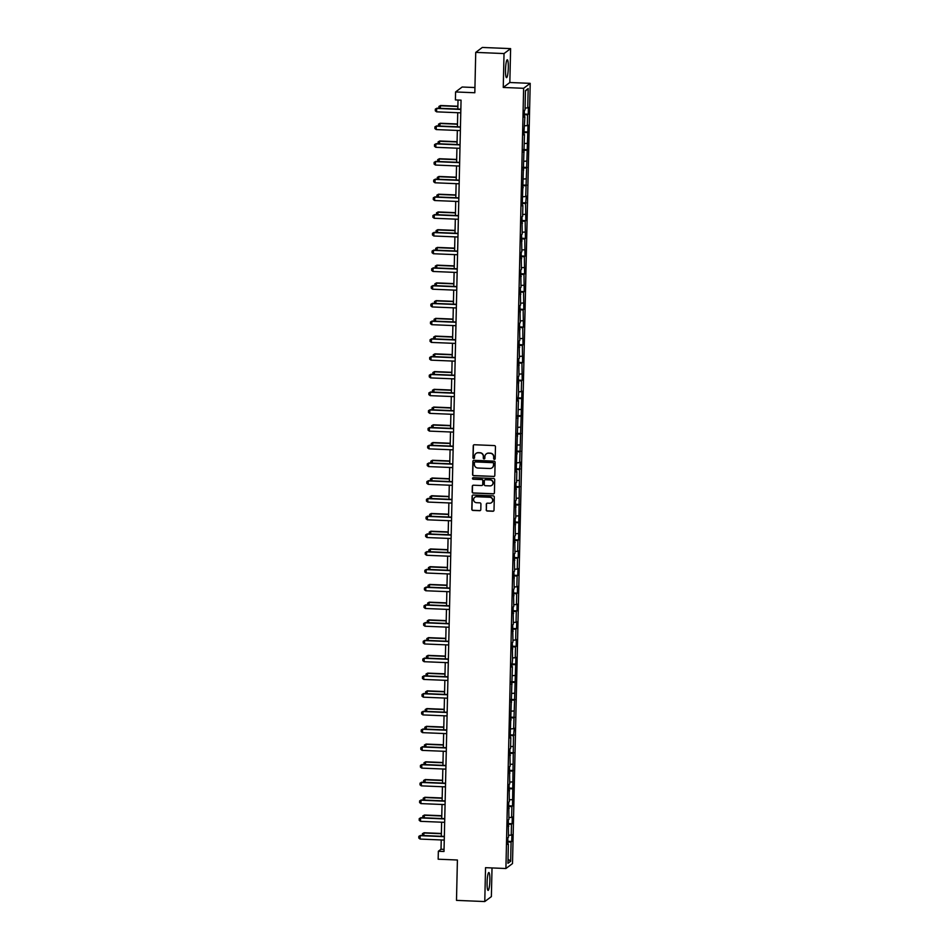 <?xml version="1.0" encoding="UTF-8"?>
<svg xmlns="http://www.w3.org/2000/svg" width="949" height="949" viewBox="0 0 949 949"><rect width="100%" height="100%" fill="white"/><g stroke="black" fill="none" stroke-linecap="round" stroke-linejoin="round"><path stroke-width="1.42" d="M494.393 459.352A0.783 0.771 -126.9 0 0 495.188 458.604L495.461 446.742A1.127 1.103 -126.9 0 0 494.37 445.579L474.381 444.749A1.127 1.103 -126.9 0 0 473.243 445.816L472.97 457.679A0.783 0.771 -126.9 0 0 474.227 458.343A0.783 0.771 -126.9 0 0 474.524 457.738L474.559 456.208A3.594 3.535 -126.9 0 1 478.201 452.78L479.862 452.851A3.594 3.535 -126.9 0 1 483.338 456.576L483.302 458.106A0.783 0.771 -126.9 0 0 484.548 458.77A0.783 0.771 -126.9 0 0 484.856 458.165L484.892 456.635A3.594 3.535 -126.9 0 1 488.521 453.207L490.194 453.278A3.594 3.535 -126.9 0 1 493.67 457.003L493.634 458.533A0.783 0.771 -126.9 0 0 494.393 459.352M486.374 453.836A3.594 3.535 -126.9 0 1 488.699 453.076L490.372 453.148A3.594 3.535 -126.9 0 1 493.848 456.86L493.812 458.403A0.783 0.771 -126.9 0 0 494.963 459.126M473.765 444.903A1.127 1.103 -126.9 0 0 473.421 445.686L473.148 457.548A0.783 0.771 -126.9 0 0 474.31 458.26M476.042 453.408A3.594 3.535 -126.9 0 1 478.379 452.649L480.04 452.72A3.594 3.535 -126.9 0 1 483.516 456.433L483.48 457.976A0.783 0.771 -126.9 0 0 484.631 458.699M489.862 880.411A8.932 1.352 92.4 0 0 488.842 872.522A8.932 1.352 92.4 0 0 487.086 882.499A8.932 1.352 92.4 0 0 488.106 890.387A8.932 1.352 92.4 0 0 489.862 880.411M508.308 67.676A8.932 1.352 92.4 0 0 507.288 59.787A8.932 1.352 92.4 0 0 505.52 69.763A8.932 1.352 92.4 0 0 506.541 77.652A8.932 1.352 92.4 0 0 508.308 67.676M486.185 509.862A1.127 1.103 -126.9 0 0 487.276 511.025L492.875 511.262A1.127 1.103 -126.9 0 0 494.014 510.182L494.31 497.015A1.127 1.103 -126.9 0 0 493.231 495.853L473.231 495.022A1.127 1.103 -126.9 0 0 472.104 496.102L471.807 509.269A1.127 1.103 -126.9 0 0 472.887 510.432L479.66 510.704A1.127 1.103 -126.9 0 0 480.799 509.637L480.929 504.002A1.127 1.103 -126.9 0 0 479.838 502.84L476.481 502.697A3.013 2.954 -126.9 0 1 474.749 497.312A3.013 2.954 -126.9 0 1 476.612 496.73L489.779 497.276A3.013 2.954 -126.9 0 1 491.511 502.673A3.013 2.954 -126.9 0 1 489.648 503.243L487.454 503.16A1.127 1.103 -126.9 0 0 486.315 504.227L486.363 509.732A1.127 1.103 -126.9 0 0 487.454 510.894L493.053 511.12A1.127 1.103 -126.9 0 0 493.67 510.965M504.026 53.559L503.255 87.45L509.838 82.504L510.609 48.624L504.026 53.559L475.734 52.385L474.82 92.753L455.579 91.958L455.401 99.918L461.06 100.155L444.002 851.49L438.343 851.253L438.165 859.213L457.406 860.008L456.493 900.376L484.773 901.55L491.368 896.615L492.021 867.932M503.255 87.45L523.623 88.293L505.912 868.513L485.544 867.671L484.773 901.55M493.67 476.552A1.127 1.103 -126.9 0 0 494.809 475.485L495.105 462.305A1.127 1.103 -126.9 0 0 494.014 461.143L474.026 460.312A1.127 1.103 -126.9 0 0 472.887 461.392L472.59 474.559A1.127 1.103 -126.9 0 0 473.67 475.722L493.848 476.41A1.127 1.103 -126.9 0 0 494.453 476.256M494.714 479.66L494.405 492.839A1.127 1.103 -126.9 0 1 493.278 493.907L473.278 493.077A1.127 1.103 -126.9 0 1 472.199 491.914L472.317 486.279A1.127 1.103 -126.9 0 1 473.456 485.212L481.57 485.544A1.127 1.103 -126.9 0 0 482.709 484.476L482.792 480.728A1.127 1.103 -126.9 0 0 481.701 479.577L473.266 479.221A0.783 0.771 -126.9 0 1 472.804 477.81A0.783 0.771 -126.9 0 1 473.302 477.655L493.622 478.498A1.127 1.103 -126.9 0 1 494.714 479.66M475.734 52.385L482.317 47.45L510.609 48.624M523.623 88.293L530.206 83.346L512.507 863.566L505.912 868.513M507.798 841.3L511.736 841.455L511.891 834.634L511.238 835.12L511.487 824.207L512.14 823.72L512.294 816.899L511.641 817.386L511.891 806.472L512.543 805.986L513.504 735.522L514.311 728.215L513.658 728.702L515.912 657.266L515.26 657.752L515.509 646.838L516.161 646.352L516.315 639.519L515.663 640.017L515.912 629.092L516.564 628.606L516.719 621.785L516.066 622.271L516.315 611.358L516.968 610.871L517.122 604.05L516.47 604.537L516.719 593.623L517.371 593.137L517.525 586.316L516.873 586.802L517.122 575.889L517.774 575.402L517.929 568.57L517.276 569.056L517.525 558.142L518.178 557.656L518.332 550.835L517.679 551.322L517.929 540.408L518.581 539.922L519.542 469.458L520.349 462.151L519.696 462.637L521.95 391.202L521.298 391.688L521.547 380.774L522.199 380.288L521.95 363.04L522.602 362.542L522.353 345.294L523.006 344.807L522.757 327.559L523.409 327.073L523.16 309.825L523.812 309.338L523.563 292.09L524.216 291.592L523.967 274.344L524.619 273.858L524.37 256.61L525.022 256.123L524.773 238.875L525.426 238.389L525.177 221.141L525.829 220.643L525.58 203.394L526.387 196.087L525.734 196.573L527.988 125.138L527.336 125.624L527.585 114.71L528.237 114.224L528.391 107.403L527.739 107.889L528.178 88.554L525.473 90.594L525.034 109.918L524.382 110.404L524.228 117.225L524.88 116.739L524.251 116.62M511.736 841.455L511.084 841.941L510.645 861.277L507.94 863.305L508.379 843.969L507.727 844.468L507.881 837.635L508.534 837.148L508.284 819.9L508.937 819.414L508.688 802.166L509.34 801.68L509.091 784.432L509.743 783.945L509.494 766.685L510.147 766.199L509.898 748.951L510.55 748.464L510.799 737.551L510.147 738.037L512.401 666.601L511.748 667.088L512.555 659.78L512.306 642.532L512.958 642.046L512.709 624.786L513.362 624.3L513.112 607.052L513.765 606.565L513.516 589.317L514.168 588.831L513.919 571.583L514.572 571.096L514.322 553.836L514.975 553.35L514.726 536.102L515.378 535.616L515.129 518.368L515.782 517.881L515.532 500.633L516.185 500.147L515.936 482.887L516.588 482.4L516.837 471.487L516.185 471.973L518.439 400.537L517.786 401.024L518.593 393.716L518.344 376.468L518.996 375.982L518.747 358.734L519.4 358.248L519.15 340.988L519.803 340.501L519.554 323.253L520.206 322.767L519.957 305.519L520.61 305.032L520.36 287.784L521.013 287.286L520.764 270.038L521.416 269.552L521.167 252.304L521.82 251.817L521.57 234.569L522.223 234.083L521.974 216.835L522.626 216.336L522.875 205.423L522.223 205.909L524.477 134.473L523.824 134.96L524.88 116.739M508.581 835.298L511.238 835.12M508.19 824.432L511.487 824.207M508.783 826.235L508.142 826.116M508.972 817.564L511.641 817.386M508.581 806.686L511.891 806.472M509.186 808.501L508.545 808.382M509.376 799.829L512.045 799.651M508.984 788.951L512.294 788.738M509.589 790.766L508.949 790.647M509.779 782.083L512.448 781.917M509.388 771.217L512.697 770.991M509.993 773.02L509.352 772.901M510.182 764.348L512.851 764.17M509.791 753.482L513.101 753.257M510.396 755.285L509.755 755.167M510.586 746.614L513.255 746.436M510.194 735.736L513.504 735.522M510.799 737.551L510.159 737.432M510.989 728.879L513.658 728.702M510.598 718.002L513.907 717.788M511.191 719.816L510.562 719.698M511.392 711.133L514.061 710.967M511.001 700.267L514.311 700.042M511.594 702.07L510.965 701.952M511.796 693.399L514.465 693.221M511.404 682.533L514.714 682.307M511.997 684.336L511.369 684.217M512.199 675.664L514.868 675.486M511.808 664.786L515.105 664.573M512.401 666.601L511.772 666.483M512.602 657.93L515.26 657.752M512.211 647.052L515.509 646.838M512.804 648.867L512.175 648.748M513.006 640.184L515.663 640.017M512.614 629.317L515.912 629.092M513.207 631.121L512.579 631.002M513.409 622.449L516.066 622.271M513.018 611.583L516.315 611.358M513.611 613.386L512.97 613.268M513.812 604.715L516.47 604.537M513.421 593.837L516.719 593.623M514.014 595.652L513.373 595.533M514.216 586.98L516.873 586.802M513.824 576.102L517.122 575.889M514.417 577.917L513.777 577.799M514.619 569.234L517.276 569.056M514.216 558.368L517.525 558.142M514.821 560.171L514.18 560.052M515.01 551.499L517.679 551.322M514.619 540.622L517.929 540.408M515.224 542.437L514.583 542.318M515.414 533.765L518.083 533.587M515.022 522.887L518.332 522.674M515.627 524.702L514.987 524.583M515.817 516.031L518.486 515.853M515.426 505.153L518.735 504.939M516.031 506.968L515.39 506.837M516.22 498.284L518.889 498.106M515.829 487.418L519.139 487.193M516.434 489.221L515.793 489.103M516.624 480.55L519.293 480.372M516.232 469.672L519.542 469.458M516.837 471.487L516.197 471.368M517.027 462.815L519.696 462.637M516.636 451.938L519.945 451.724M517.229 453.752L516.6 453.634M517.43 445.081L520.099 444.903M517.039 434.203L520.349 433.99M517.632 436.018L517.003 435.888M517.834 427.335L520.503 427.157M517.442 416.469L520.74 416.243M518.035 418.272L517.407 418.153M518.237 409.6L520.906 409.422M517.846 398.722L521.143 398.509M518.439 400.537L517.81 400.419M518.64 391.866L521.298 391.688M518.249 380.988L521.547 380.774M518.842 382.803L518.213 382.684M519.044 374.131L521.701 373.953M518.652 363.253L521.95 363.04M519.245 365.068L518.617 364.938M519.447 356.385L522.104 356.207M519.056 345.519L522.353 345.294M519.649 347.322L519.008 347.204M519.85 338.651L522.508 338.473M519.459 327.773L522.757 327.559M520.052 329.588L519.411 329.469M520.254 320.916L522.911 320.738M519.862 310.038L523.16 309.825M520.455 311.853L519.815 311.735M520.657 303.182L523.314 303.004M520.254 292.304L523.563 292.09M520.859 294.119L520.218 293.988M521.048 285.435L523.718 285.258M520.657 274.569L523.967 274.344M521.262 276.373L520.621 276.254M521.452 267.701L524.121 267.523M521.06 256.823L524.37 256.61M521.665 258.638L521.025 258.519M521.855 249.967L524.524 249.789M521.464 239.089L524.773 238.875M522.069 240.904L521.428 240.785M522.258 232.232L524.927 232.054M521.867 221.354L525.177 221.141M522.472 223.169L521.831 223.039M522.662 214.486L525.331 214.308M522.27 203.62L525.58 203.394M522.875 205.423L522.235 205.304M523.065 196.751L525.734 196.573M522.674 185.874L525.983 185.66M523.267 187.688L522.638 187.57M523.468 179.017L526.137 178.839M523.077 168.139L526.387 167.926M523.67 169.954L523.041 169.835M523.872 161.271L526.541 161.105M523.48 150.405L526.778 150.179M524.073 152.22L523.445 152.089M524.275 143.536L526.944 143.358M523.884 132.67L527.181 132.445M524.477 134.473L523.848 134.355M524.678 125.802L527.336 125.624M524.287 114.924L527.585 114.71M525.082 108.067L527.739 107.889M525.461 91.045L528.178 88.554M474.939 87.545L462.163 87.011L455.579 91.958M509.838 82.504L530.206 83.346M441.226 839.948L441.024 849.248L438.343 851.253M458.023 100.025L457.821 109.052M457.738 112.717L457.418 126.786M457.335 130.452L457.015 144.521M456.932 148.186L456.611 162.255M456.528 165.921L456.208 180.002M456.125 183.667L455.805 197.736M455.722 201.402L455.401 215.47M455.318 219.136L454.998 233.205M454.915 236.87L454.595 250.951M454.512 254.617L454.191 268.686M454.108 272.351L453.788 286.42M453.705 290.086L453.385 304.154M453.302 307.82L452.981 321.901M452.898 325.566L452.578 339.635M452.495 343.301L452.175 357.37M452.092 361.035L451.783 375.104M451.7 378.77L451.38 392.85M451.297 396.516L450.977 410.585M450.894 414.25L450.573 428.319M450.49 431.985L450.17 446.054M450.087 449.719L449.767 463.8M449.684 467.466L449.363 481.534M449.28 485.2L448.96 499.269M448.877 502.934L448.557 517.003M448.474 520.669L448.153 534.75M448.07 538.415L447.75 552.484M447.667 556.15L447.347 570.219M447.264 573.884L446.943 587.965M446.86 591.618L446.54 605.699M446.457 609.365L446.149 623.434M446.054 627.099L445.745 641.168M445.662 644.834L445.342 658.914M445.259 662.568L444.939 676.649M444.856 680.314L444.535 694.383M444.452 698.049L444.132 712.118M444.049 715.783L443.729 729.864M443.646 733.518L443.325 747.598M443.242 751.264L442.922 765.333M442.839 768.998L442.519 783.067M442.436 786.733L442.115 800.814M442.032 804.467L441.712 818.548M441.629 822.214L441.309 836.283M508.035 859.142L510.645 861.277M507.786 842.166L511.084 841.941M508.379 843.969L507.739 843.851M444.049 849.379L441.024 849.248M524.299 114.058L528.237 114.224M523.907 131.792L527.834 131.958M523.504 149.539L527.43 149.693M523.101 167.273L527.027 167.439M522.697 185.008L526.624 185.174M522.294 202.742L526.221 202.908M521.891 220.488L525.829 220.643M521.487 238.223L525.426 238.389M521.084 255.957L525.022 256.123M520.681 273.692L524.619 273.858M520.277 291.438L524.216 291.592M519.874 309.172L523.812 309.338M519.471 326.907L523.409 327.073M519.067 344.641L523.006 344.807M518.664 362.388L522.602 362.542M518.261 380.122L522.199 380.288M517.869 397.856L521.796 398.022M517.466 415.591L521.392 415.757M517.063 433.337L520.989 433.491M516.659 451.072L520.586 451.238M516.256 468.806L520.182 468.972M515.853 486.54L519.791 486.707M515.449 504.287L519.388 504.441M515.046 522.021L518.984 522.187M514.643 539.756L518.581 539.922M514.239 557.49L518.178 557.656M513.836 575.236L517.774 575.402M513.433 592.971L517.371 593.137M513.029 610.705L516.968 610.871M512.626 628.452L516.564 628.606M512.223 646.186L516.161 646.352M511.831 663.92L515.758 664.086M511.428 681.655L515.354 681.821M511.025 699.401L514.951 699.555M510.621 717.136L514.548 717.302M510.218 734.87L514.144 735.036M509.815 752.604L513.753 752.771M509.411 770.351L513.35 770.505M509.008 788.085L512.946 788.251M508.605 805.82L512.543 805.986M508.201 823.554L512.14 823.72M473.421 460.467A1.127 1.103 -126.9 0 0 473.065 461.25L472.768 474.429A1.127 1.103 -126.9 0 0 473.848 475.591L493.848 476.41M493.516 463.468A0.783 0.771 -126.9 0 0 492.756 462.661L475.212 461.926A0.783 0.771 -126.9 0 0 474.417 462.685L474.381 464.298A3.594 3.535 -126.9 0 0 477.857 468.023L489.85 468.509A3.594 3.535 -126.9 0 0 493.48 465.093L493.694 463.337A0.783 0.771 -126.9 0 0 492.934 462.531L492.756 462.661M474.808 462.021A0.783 0.771 -126.9 0 1 475.39 461.795L492.934 462.531M492.175 467.75A3.594 3.535 -126.9 0 0 493.658 464.963L493.48 465.093M493.694 463.337L493.658 464.963M472.851 485.366A1.127 1.103 -126.9 0 0 472.495 486.137L472.377 491.784A1.127 1.103 -126.9 0 0 473.456 492.946L493.456 493.765A1.127 1.103 -126.9 0 0 494.061 493.61M482.353 485.259A1.127 1.103 -126.9 0 0 482.887 484.334L482.97 480.597A1.127 1.103 -126.9 0 0 481.878 479.435L473.266 479.221M472.899 477.75A0.783 0.771 -126.9 0 0 473.444 479.091M489.981 485.888A3.013 2.954 -126.9 0 0 492.875 482.033A3.013 2.954 -126.9 0 0 490.111 479.921L485.485 479.731A1.127 1.103 -126.9 0 0 484.346 480.799L484.263 484.536A1.127 1.103 -126.9 0 0 485.342 485.698L489.981 485.888M491.938 485.247A3.013 2.954 -126.9 0 0 490.289 479.791L490.111 479.921M484.868 479.886A1.127 1.103 -126.9 0 1 485.663 479.589L490.289 479.791M486.837 503.314A1.127 1.103 -126.9 0 0 486.493 504.097L486.363 509.732M491.606 502.602A3.013 2.954 -126.9 0 0 489.957 497.146L489.779 497.276M474.832 497.24A3.013 2.954 -126.9 0 1 476.789 496.6L489.957 497.146M472.626 495.176A1.127 1.103 -126.9 0 0 472.282 495.959L471.985 509.139A1.127 1.103 -126.9 0 0 473.065 510.301L479.838 510.574A1.127 1.103 -126.9 0 0 480.443 510.42M439.007 108.269L438.901 106.442L440.573 105.517L440.194 108.316M457.881 106.229L440.573 105.517M457.869 106.49L440.253 105.754L438.901 106.442M460.763 112.836L436.611 111.84L435.294 110.819L435.33 109.111L437.014 108.186L460.846 109.171M436.611 111.84L436.694 108.423L460.846 109.432M435.33 109.111L437.014 108.186M438.604 126.003L438.497 124.189L440.17 123.251L439.79 126.051M457.477 123.975L440.17 123.251M457.477 124.224L439.85 123.489L438.497 124.189M438.201 143.738L438.094 141.923L439.767 140.986L439.387 143.797M457.074 141.709L439.767 140.986M457.074 141.959L439.446 141.235L438.094 141.923M460.36 130.571L436.208 129.574L434.891 128.554L434.927 126.858L436.611 125.92L460.443 126.917M436.208 129.574L436.291 126.158L460.443 127.166M434.927 126.858L436.611 125.92M459.968 148.317L435.805 147.309L434.488 146.3L434.523 144.592L436.208 143.655L460.051 144.651M435.805 147.309L435.888 143.904L460.04 144.9M434.523 144.592L436.208 143.655M437.797 161.484L437.691 159.657L439.363 158.732L438.984 161.532M456.671 159.444L439.363 158.732M456.671 159.693L439.043 158.969L437.691 159.657M437.394 179.219L437.287 177.392L438.96 176.467L438.58 179.266M456.267 177.178L438.96 176.467M456.267 177.439L438.64 176.704L437.287 177.392M436.991 196.953L436.884 195.138L438.557 194.201L438.177 197.001M455.864 194.925L438.557 194.201M455.864 195.174L438.236 194.438L436.884 195.138M459.565 166.051L435.401 165.043L434.084 164.035L434.132 162.326L435.805 161.401L459.648 162.386M435.401 165.043L435.484 161.638L459.636 162.635M434.132 162.326L435.805 161.401M459.162 183.786L434.998 182.789L433.681 181.769L433.729 180.061L435.401 179.136L459.245 180.12M434.998 182.789L435.081 179.373L459.233 180.381M433.729 180.061L435.401 179.136M458.758 201.52L434.606 200.524L433.278 199.515L433.325 197.807L434.998 196.87L458.841 197.867M434.606 200.524L434.678 197.107L458.83 198.116M433.325 197.807L434.998 196.87M458.355 219.266L434.203 218.258L432.874 217.25L432.922 215.542L434.595 214.604L458.438 215.601M434.203 218.258L434.274 214.854L458.426 215.85M432.922 215.542L434.595 214.604M457.952 237.001L433.8 235.993L432.483 234.984L432.519 233.276L434.191 232.351L458.035 233.335M433.8 235.993L433.871 232.588L458.023 233.584M432.519 233.276L434.191 232.351M457.548 254.735L433.396 253.739L432.08 252.719L432.115 251.011L433.788 250.085L457.632 251.07M433.396 253.739L433.468 250.322L457.62 251.331M432.115 251.011L433.788 250.085M457.145 272.47L432.993 271.473L431.676 270.465L431.712 268.757L433.385 267.82L457.228 268.816M432.993 271.473L433.064 268.057L457.228 269.065M431.712 268.757L433.385 267.82M456.742 290.216L432.59 289.208L431.273 288.199L431.309 286.491L432.981 285.554L456.825 286.551M432.59 289.208L432.661 285.803L456.825 286.8M431.309 286.491L432.981 285.554M456.339 307.951L432.186 306.942L430.87 305.934L430.905 304.226L432.578 303.3L456.422 304.285M432.186 306.942L432.258 303.538L456.422 304.534M430.905 304.226L432.578 303.3M455.935 325.685L431.783 324.688L430.466 323.668L430.502 321.972L432.186 321.035L456.018 322.019M431.783 324.688L431.866 321.272L456.018 322.28M430.502 321.972L432.186 321.035M455.532 343.419L431.38 342.423L430.063 341.415L430.099 339.706L431.783 338.769L455.615 339.766M431.38 342.423L431.463 339.007L455.615 340.015M430.099 339.706L431.783 338.769M455.129 361.166L430.976 360.157L429.66 359.149L429.695 357.441L431.38 356.504L455.212 357.5M430.976 360.157L431.06 356.753L455.212 357.749M429.695 357.441L431.38 356.504M454.725 378.9L430.573 377.904L429.256 376.883L429.292 375.175L430.976 374.25L454.808 375.235M430.573 377.904L430.656 374.487L454.808 375.484M429.292 375.175L430.976 374.25M454.322 396.635L430.17 395.638L428.853 394.618L428.889 392.922L430.573 391.984L454.405 392.969M430.17 395.638L430.253 392.222L454.405 393.23M428.889 392.922L430.573 391.984M453.93 414.369L429.767 413.373L428.45 412.364L428.485 410.656L430.17 409.719L454.013 410.715M429.767 413.373L429.85 409.956L454.002 410.964M428.485 410.656L430.17 409.719M453.527 432.115L429.363 431.107L428.046 430.099L428.094 428.39L429.767 427.453L453.61 428.45M429.363 431.107L429.446 427.702L453.598 428.699M428.094 428.39L429.767 427.453M453.124 449.85L428.96 448.853L427.643 447.833L427.691 446.125L429.363 445.2L453.207 446.184M428.96 448.853L429.043 445.437L453.195 446.433M427.691 446.125L429.363 445.2M452.72 467.584L428.568 466.588L427.24 465.568L427.287 463.871L428.96 462.934L452.803 463.919M428.568 466.588L428.64 463.171L452.792 464.18M427.287 463.871L428.96 462.934M452.317 485.319L428.165 484.322L426.836 483.314L426.884 481.606L428.557 480.668L452.4 481.665M428.165 484.322L428.236 480.906L452.388 481.914M426.884 481.606L428.557 480.668M436.587 214.688L436.481 212.873L438.153 211.935L437.774 214.747M455.461 212.659L438.153 211.935M455.461 212.908L437.833 212.185L436.481 212.873M436.184 232.434L436.077 230.607L437.75 229.682L437.37 232.481M455.057 230.393L437.75 229.682M455.057 230.643L437.43 229.919L436.077 230.607M435.781 250.168L435.674 248.341L437.347 247.416L436.979 250.216M454.654 248.128L437.347 247.416M454.654 248.389L437.026 247.653L435.674 248.341M435.389 267.903L435.271 266.088L436.955 265.151L436.576 267.95M454.263 265.874L436.955 265.151M454.251 266.123L436.635 265.388L435.271 266.088M434.986 285.637L434.867 283.822L436.552 282.885L436.172 285.696M453.859 283.609L436.552 282.885M453.847 283.858L436.232 283.134L434.867 283.822M434.583 303.383L434.464 301.557L436.149 300.631L435.769 303.431M453.456 301.343L436.149 300.631M453.444 301.592L435.828 300.869L434.464 301.557M434.179 321.118L434.061 319.291L435.745 318.366L435.366 321.165M453.053 319.078L435.745 318.366M453.041 319.339L435.425 318.603L434.061 319.291M433.776 338.852L433.657 337.037L435.342 336.1L434.962 338.9M452.649 336.824L435.342 336.1M452.637 337.073L435.022 336.337L433.657 337.037M433.373 356.587L433.254 354.772L434.939 353.835L434.559 356.646M452.246 354.558L434.939 353.835M452.234 354.807L434.618 354.084L433.254 354.772M432.969 374.333L432.863 372.506L434.535 371.581L434.156 374.381M451.843 372.293L434.535 371.581M451.831 372.542L434.215 371.818L432.863 372.506M432.566 392.067L432.459 390.241L434.132 389.315L433.752 392.115M451.439 390.027L434.132 389.315M451.439 390.288L433.812 389.553L432.459 390.241M432.163 409.802L432.056 407.987L433.729 407.05L433.349 409.849M451.036 407.773L433.729 407.05M451.036 408.023L433.408 407.287L432.056 407.987M431.759 427.536L431.653 425.721L433.325 424.784L432.946 427.596M450.633 425.508L433.325 424.784M450.633 425.757L433.005 425.033L431.653 425.721M431.356 445.283L431.249 443.456L432.922 442.531L432.542 445.33M450.229 443.242L432.922 442.531M450.229 443.503L432.602 442.768L431.249 443.456M430.953 463.017L430.846 461.19L432.519 460.265L432.139 463.065M449.826 460.977L432.519 460.265M449.826 461.238L432.198 460.502L430.846 461.19M430.549 480.752L430.443 478.937L432.115 477.999L431.736 480.799M449.423 478.723L432.115 477.999M449.423 478.972L431.795 478.237L430.443 478.937M430.146 498.486L430.039 496.671L431.712 495.734L431.344 498.545M449.019 496.457L431.712 495.734M449.019 496.707L431.392 495.983L430.039 496.671M429.743 516.232L429.636 514.405L431.309 513.48L430.941 516.28M448.616 514.192L431.309 513.48M448.616 514.453L430.988 513.717L429.636 514.405M429.351 533.967L429.233 532.14L430.917 531.215L430.538 534.014M448.225 531.926L430.917 531.215M448.213 532.187L430.597 531.452L429.233 532.14M428.948 551.701L428.829 549.886L430.514 548.949L430.134 551.749M447.821 549.673L430.514 548.949M447.809 549.922L430.194 549.186L428.829 549.886M428.545 569.436L428.426 567.621L430.111 566.683L429.731 569.495M447.418 567.407L430.111 566.683M447.406 567.656L429.79 566.933L428.426 567.621M428.141 587.182L428.023 585.355L429.707 584.43L429.328 587.229M447.015 585.142L429.707 584.43M447.003 585.403L429.387 584.667L428.023 585.355M427.738 604.916L427.619 603.089L429.304 602.164L428.924 604.964M446.611 602.876L429.304 602.164M446.599 603.137L428.984 602.401L427.619 603.089M427.335 622.651L427.228 620.836L428.901 619.899L428.521 622.698M446.208 620.622L428.901 619.899M446.196 620.871L428.58 620.136L427.228 620.836M426.931 640.385L426.825 638.57L428.497 637.633L428.118 640.445M445.805 638.357L428.497 637.633M445.793 638.606L428.177 637.882L426.825 638.57M426.528 658.131L426.421 656.305L428.094 655.379L427.714 658.179M445.401 656.091L428.094 655.379M445.401 656.352L427.774 655.617L426.421 656.305M426.125 675.866L426.018 674.039L427.691 673.114L427.311 675.913M444.998 673.826L427.691 673.114M444.998 674.087L427.37 673.351L426.018 674.039M425.721 693.6L425.615 691.785L427.287 690.848L426.908 693.648M444.595 691.572L427.287 690.848M444.595 691.821L426.967 691.086L425.615 691.785M425.318 711.347L425.211 709.52L426.884 708.583L426.504 711.394M444.191 709.306L426.884 708.583M444.191 709.555L426.564 708.832L425.211 709.52M424.915 729.081L424.808 727.254L426.481 726.329L426.101 729.129M443.788 727.041L426.481 726.329M443.788 727.302L426.16 726.566L424.808 727.254M424.511 746.816L424.405 745.001L426.077 744.063L425.698 746.863M443.385 744.775L426.077 744.063M443.385 745.036L425.757 744.301L424.405 745.001M424.108 764.55L424.001 762.735L425.674 761.798L425.306 764.597M442.981 762.521L425.674 761.798M442.981 762.771L425.354 762.035L424.001 762.735M451.914 503.065L427.762 502.057L426.445 501.048L426.481 499.34L428.153 498.403L451.997 499.399M427.762 502.057L427.833 498.652L451.985 499.649M426.481 499.34L428.153 498.403M451.51 520.799L427.358 519.803L426.042 518.783L426.077 517.075L427.75 516.149L451.594 517.134M427.358 519.803L427.43 516.386L451.582 517.383M426.077 517.075L427.75 516.149M451.107 538.534L426.955 537.537L425.638 536.517L425.674 534.821L427.347 533.884L451.19 534.868M426.955 537.537L427.026 534.121L451.19 535.129M425.674 534.821L427.347 533.884M450.704 556.28L426.552 555.272L425.235 554.263L425.271 552.555L426.943 551.618L450.787 552.615M426.552 555.272L426.623 551.867L450.787 552.864M425.271 552.555L426.943 551.618M450.301 574.015L426.148 573.006L424.832 571.998L424.867 570.29L426.552 569.364L450.384 570.349M426.148 573.006L426.22 569.602L450.384 570.598M424.867 570.29L426.552 569.364M449.897 591.749L425.745 590.753L424.428 589.732L424.464 588.024L426.148 587.099L449.98 588.083M425.745 590.753L425.828 587.336L449.98 588.333M424.464 588.024L426.148 587.099M449.494 609.483L425.342 608.487L424.025 607.467L424.061 605.77L425.745 604.833L449.577 605.818M425.342 608.487L425.425 605.071L449.577 606.079M424.061 605.77L425.745 604.833M449.091 627.23L424.938 626.221L423.622 625.213L423.657 623.505L425.342 622.568L449.174 623.564M424.938 626.221L425.022 622.817L449.174 623.813M423.657 623.505L425.342 622.568M448.687 644.964L424.535 643.956L423.218 642.947L423.254 641.239L424.938 640.314L448.77 641.299M424.535 643.956L424.618 640.551L448.77 641.548M423.254 641.239L424.938 640.314M448.284 662.699L424.132 661.702L422.815 660.682L422.851 658.974L424.535 658.048L448.367 659.033M424.132 661.702L424.215 658.286L448.367 659.282M422.851 658.974L424.535 658.048M447.892 680.433L423.728 679.437L422.412 678.416L422.459 676.72L424.132 675.783L447.975 676.767M423.728 679.437L423.812 676.02L447.964 677.028M422.459 676.72L424.132 675.783M447.489 698.179L423.325 697.171L422.008 696.163L422.056 694.454L423.728 693.517L447.572 694.514M423.325 697.171L423.408 693.766L447.56 694.763M422.056 694.454L423.728 693.517M447.086 715.914L422.934 714.905L421.605 713.897L421.653 712.189L423.325 711.264L447.169 712.248M422.934 714.905L423.005 711.501L447.157 712.497M421.653 712.189L423.325 711.264M446.682 733.648L422.53 732.652L421.202 731.632L421.249 729.923L422.922 728.998L446.765 729.983M422.53 732.652L422.602 729.235L446.754 730.244M421.249 729.923L422.922 728.998M446.279 751.383L422.127 750.386L420.81 749.366L420.846 747.67L422.519 746.733L446.362 747.717M422.127 750.386L422.198 746.97L446.35 747.978M420.846 747.67L422.519 746.733M445.876 769.129L421.724 768.121L420.407 767.112L420.443 765.404L422.115 764.467L445.959 765.463M421.724 768.121L421.795 764.716L445.947 765.713M420.443 765.404L422.115 764.467M423.717 782.296L423.598 780.469L425.282 779.532L424.903 782.344M442.59 780.256L425.282 779.532M442.578 780.505L424.95 779.781L423.598 780.469M445.472 786.863L421.32 785.855L420.004 784.847L420.039 783.139L421.712 782.213L445.556 783.198M421.32 785.855L421.392 782.451L445.544 783.447M420.039 783.139L421.712 782.213M423.313 800.031L423.195 798.204L424.879 797.279L424.5 800.078M442.187 797.99L424.879 797.279M442.175 798.251L424.559 797.516L423.195 798.204M445.069 804.598L420.917 803.601L419.6 802.581L419.636 800.873L421.309 799.948L445.152 800.932M420.917 803.601L420.988 800.185L445.152 801.193M419.636 800.873L421.309 799.948M422.91 817.765L422.791 815.95L424.476 815.013L424.096 817.813M441.783 815.725L424.476 815.013M441.771 815.986L424.156 815.25L422.791 815.95M444.666 822.332L420.514 821.336L419.197 820.316L419.233 818.619L420.905 817.682L444.749 818.667M420.514 821.336L420.585 817.919L444.749 818.928M419.233 818.619L420.905 817.682M422.507 835.5L422.388 833.685L424.073 832.748L423.693 835.547M441.38 833.471L424.073 832.748M441.368 833.72L423.752 832.985L422.388 833.685M444.262 840.079L420.11 839.07L418.794 838.062L418.829 836.354L420.514 835.417L444.346 836.413M420.11 839.07L420.193 835.666L444.346 836.662M418.829 836.354L420.514 835.417"/></g></svg>
